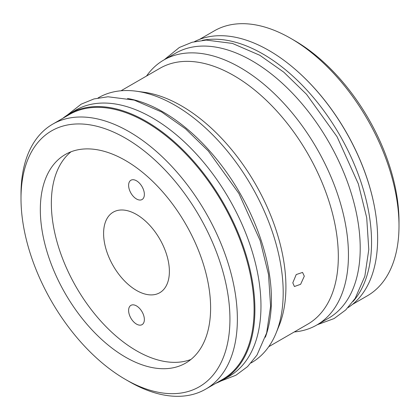 <?xml version="1.0" encoding="UTF-8"?>
<svg xmlns="http://www.w3.org/2000/svg" width="420" height="420" viewBox="0 0 420 420"><rect width="100%" height="100%" fill="white"/><g stroke="black" fill="none" stroke-linecap="round" stroke-linejoin="round"><path stroke-width="0.63" d="M21 198.492A147.74 85.297 60 0 1 125.47 138.175A147.74 85.297 60 0 1 229.934 319.116A147.74 85.297 60 0 1 125.465 379.433A147.74 85.297 60 0 1 21 198.492L21 194.203A152.996 88.331 60 0 1 52.689 124.163A152.996 88.331 60 0 1 170.583 165.149A152.996 88.331 60 0 1 237.368 319.116A152.996 88.331 60 0 1 205.679 389.156A152.996 88.331 60 0 1 129.181 381.581L125.465 379.433M40.325 209.648A120.409 69.52 60 0 1 65.263 154.528A120.409 69.52 60 0 1 158.051 186.784A120.409 69.52 60 0 1 210.609 307.96A120.409 69.52 60 0 1 185.672 363.085A120.409 69.52 60 0 1 92.883 330.824A120.409 69.52 60 0 1 40.325 209.648M205.679 389.156L222.401 379.502A152.996 88.331 60 0 0 254.09 309.467A152.996 88.331 -120 0 0 187.304 155.495A152.996 88.331 -120 0 0 69.41 114.508L52.689 124.163M215.828 383.297A153.626 88.694 -120 0 0 223.088 379.832A153.626 88.694 -120 0 0 246.635 256.73A153.626 88.694 -120 0 0 146.276 121.359A153.626 88.694 60 0 0 69.463 113.746A153.626 88.694 60 0 0 62.837 118.304M223.088 379.832L229.157 376.331A153.626 88.694 -120 0 0 252.703 253.228A153.626 88.694 -120 0 0 152.345 117.852A153.626 88.694 60 0 0 75.532 110.245L69.463 113.746M127.491 98.453A152.996 88.331 -120 0 1 271.43 299.455A152.996 88.331 60 0 1 265.351 337.229M98.054 97.97L98.516 97.703A152.996 88.331 60 0 1 136.411 91.219A152.996 88.331 60 0 1 175.014 105.278A152.996 88.331 60 0 1 283.195 292.661A152.996 88.331 60 0 1 276.071 333.123A152.996 88.331 60 0 1 251.507 362.696L251.05 362.964M136.411 91.219L144.154 92.274A147.751 85.307 60 0 1 181.429 105.856A147.751 85.307 60 0 1 285.91 286.813A147.751 85.307 60 0 1 279.032 325.889L276.071 333.123M292.803 282.833L296.221 274.565L302.547 272.417L304.311 276.187L300.62 284.303L294.409 286.514L292.803 282.833M120.986 90.783L159.968 68.276A147.751 85.307 60 0 1 233.846 75.595A147.751 85.307 60 0 1 338.32 256.552A147.751 85.307 60 0 1 307.718 324.193L268.737 346.7M146.538 76.031A152.996 88.331 60 0 1 163.769 60.029A152.996 88.331 60 0 1 240.261 67.609A152.996 88.331 60 0 1 348.448 254.987A152.996 88.331 60 0 1 316.759 325.028A152.996 88.331 60 0 1 294.289 331.947M163.769 60.029L175.534 53.235A152.996 88.331 -120 0 1 293.428 94.227A152.996 88.331 -120 0 1 360.213 248.194A152.996 88.331 60 0 1 328.524 318.234L316.759 325.028M353.057 301.497A153.626 88.694 -120 0 0 358.811 175.849A153.626 88.694 -120 0 0 262.93 54.007A153.626 88.694 60 0 0 202.288 40.362M348.007 307.639A153.626 88.694 -120 0 0 368.744 183.85A153.626 88.694 -120 0 0 269 50.505A153.626 88.694 60 0 0 194.444 41.664M374.892 209.102A152.996 88.331 -120 0 0 293.223 67.652M199.447 39.433L214.321 30.844A152.996 88.331 60 0 1 290.819 38.42L294.536 40.567A147.74 85.297 60 0 1 399 221.508L399 225.797A152.996 88.331 60 0 1 367.311 295.838L352.438 304.427M290.819 38.42A152.996 88.331 60 0 1 399 225.797M190.927 359.462A120.409 69.52 60 0 1 100.338 320.581A120.409 69.52 60 0 1 51.345 203.285A120.409 69.52 -120 0 1 71.027 151.783M103.598 233.452A46.515 26.854 -120 0 0 123.9 280.266A46.515 26.854 -120 0 0 159.747 292.724A46.515 26.854 -120 0 0 169.381 271.43A46.515 26.854 -120 0 0 149.074 224.621A46.515 26.854 -120 0 0 113.232 212.158A46.515 26.854 -120 0 0 103.598 233.452M128.614 310.454A11.135 6.431 -120 0 0 133.476 321.662A11.135 6.431 -120 0 0 142.054 324.644A11.135 6.431 -120 0 0 144.365 319.546A11.135 6.431 -120 0 0 139.503 308.338A11.135 6.431 -120 0 0 130.919 305.356A11.135 6.431 -120 0 0 128.614 310.454M144.365 194.428A11.135 6.431 -120 0 0 139.503 183.22A11.135 6.431 -120 0 0 130.919 180.238A11.135 6.431 -120 0 0 128.614 185.335A11.135 6.431 -120 0 0 133.476 196.544A11.135 6.431 -120 0 0 142.054 199.526A11.135 6.431 -120 0 0 144.365 194.428M67.268 115.091L81.16 104.171L93.944 98.947L107.998 96.768L134.232 100.117L161.606 111.972L185.614 128.888L208.331 151.001L238.886 193.473L260.127 240.534L268.501 274.397L270.596 306.306L266.642 332.971L256.961 355.1L247.532 366.634L235.919 375.249L220.826 381.061M164.225 59.766L179.356 47.476L192.14 42.252L206.199 40.073L232.433 43.423L259.802 55.277L283.81 72.193L306.526 94.306L337.087 136.778L358.323 183.839L366.702 217.702L368.792 249.611L364.838 276.276L355.163 298.41L345.733 309.939L334.115 318.554L317.221 324.76"/></g></svg>
